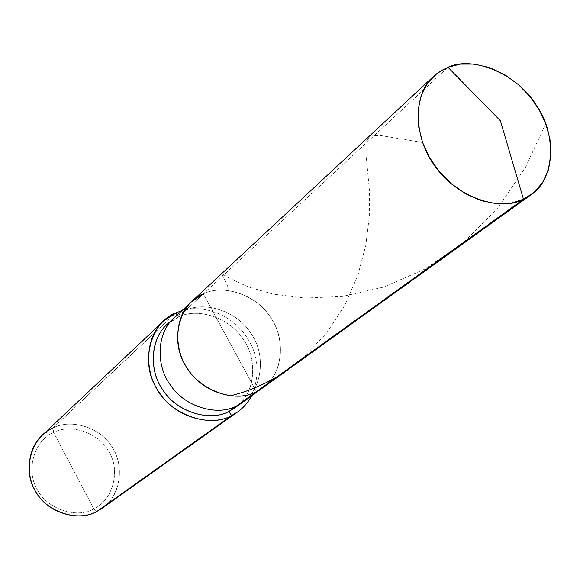 <?xml version="1.0" encoding="UTF-8"?>
<svg xmlns="http://www.w3.org/2000/svg" width="580" height="580" viewBox="0 0 580 580"><rect width="100%" height="100%" fill="white"/><g stroke="black" fill="none" stroke-linecap="round" stroke-linejoin="round"><path stroke-width="0.43" stroke-dasharray="2.9 2.17" d="M267.851 383.431C285.157 366.712 283.663 333.863 269.258 315.549C255.069 294.111 222.372 284.019 203.305 293.893L256.433 391.659L203.305 293.893L447.956 67.28L203.305 293.893C223.51 283.279 258.368 295.735 271.418 318.746C285.853 339.09 282.938 374.716 262.472 388.034C282.938 374.716 285.853 339.09 271.418 318.746C258.368 295.735 223.51 283.279 203.305 293.893L256.433 391.659L203.305 293.893C222.372 284.019 255.069 294.111 269.258 315.549C283.663 333.863 285.157 366.712 267.851 383.431M191.625 301.607L203.305 293.893L185.216 310.648L203.305 293.893M42.224 435.319L52.939 428.025L53.643 432.513C71.209 422.74 100.811 433.76 109.547 452.995C120.611 471.076 112.476 500.859 93.8 508.827L53.643 432.513C34.807 439.778 25.513 469.822 36.823 488.592C45.711 508.529 76.473 519.281 93.8 508.827L96.853 511.451L93.8 508.827C112.476 500.859 120.611 471.076 109.547 452.995C100.811 433.76 71.209 422.74 53.643 432.513L93.8 508.827C76.473 519.281 45.711 508.529 36.823 488.592C25.513 469.822 34.807 439.778 53.643 432.513L52.939 428.025L175.95 312.845L52.939 428.025C71.094 418.093 101.645 427.946 112.426 447.695C124.577 465.109 120.64 496.328 102.051 508.305M173.761 318.239L185.216 310.648L173.761 318.239M166.895 324.633L178.249 317.101L185.216 310.648C205.001 300.193 239.054 312.192 251.72 334.617C265.749 354.423 262.74 389.216 242.657 402.281C262.74 389.216 265.749 354.423 251.72 334.617C239.054 312.192 205.001 300.193 185.216 310.648L178.249 317.101L170.498 321.639M238.692 404.818C256.614 389.542 256.599 356.801 242.744 338.611C229.433 317.449 197.12 307.204 178.249 317.101L177.161 315.078L178.249 317.101C197.881 306.704 231.616 318.536 244.137 340.728C258.013 360.325 254.961 394.799 235.038 407.769M181.924 310.641C201.362 304.181 229.281 313.918 243.361 332.47C258.209 351.451 260.986 372.548 251.713 395.77C260.986 372.548 258.209 351.451 243.361 332.47C229.281 313.918 201.362 304.181 181.924 310.641M106.771 504.39C122.844 489.629 122.895 460.766 110.715 445.085C98.897 426.677 70.115 418.753 52.939 428.025M545.751 123.75L525.357 167.562L497.836 207.872L463.84 242.31L424.973 269.04L383.612 287.071L342.606 296.402L304.87 298.076L272.912 294.075L248.45 286.969L232.188 279.582L221.864 273.825L229.448 290.123M422.61 142.52L379.994 135.401L370.062 136.046L365.973 141.484L365.857 152.431L369.438 190.697L369.315 216.594L365.799 245.376L357.831 275.478L344.825 305.211L326.721 332.891L304.021 356.997L277.74 376.304"/><path stroke-width="0.87" d="M170.498 321.639C150.829 334.82 147.994 369.395 162.371 389.137C175.696 411.814 210.25 422.392 229.165 411.3L242.657 402.281L236.742 405.84L256.433 391.659L262.472 388.034L256.433 391.659L267.851 383.431L256.433 391.659C237.727 402.476 203.573 392.972 188.855 370.569C173.855 351.451 173.478 317.514 191.625 301.607C173.478 317.514 173.855 351.451 188.855 370.569C203.573 392.972 237.727 402.476 256.433 391.659L523.486 199.259L511.27 203.094L496.879 203.783L481.153 200.665L465.349 193.669L450.805 183.331L438.611 170.745L429.338 157.166L422.61 142.528L418.579 126.534L418.028 110.345L421.232 95.345L427.888 82.751L437.161 73.341L447.956 67.28L500.388 120.741L523.486 199.259L256.433 391.659C235.422 404.202 196.555 389.405 184.629 363.79C169.737 339.546 180.199 302.093 203.305 293.893C180.199 302.093 169.737 339.546 184.629 363.79C196.555 389.405 235.422 404.202 256.433 391.659L236.742 405.84C218.406 416.469 185.078 407.327 170.788 385.54C156.216 366.951 155.969 333.848 173.761 318.239C155.969 333.848 156.216 366.951 170.788 385.54C185.078 407.327 218.406 416.469 236.742 405.84L229.165 411.3C210.975 421.849 177.966 412.844 163.835 391.297C149.43 372.911 149.234 340.126 166.895 324.633L191.625 301.607L203.305 293.893M447.956 67.28L440.51 71.035L433.615 76.314C411.553 95.432 414.497 140.041 435.297 166.431C455.996 197.12 500.627 212.135 523.486 199.259L500.388 120.741L447.956 67.28L460.288 64.141L474.498 64.112L489.738 67.657L504.846 74.762L518.65 84.832L530.243 96.889L539.139 109.801L545.751 123.743L549.956 139.084L551 154.831L548.484 169.737L542.568 182.584L533.904 192.538L523.486 199.259L530.852 194.938C555.72 178.93 556.256 132.798 536.37 105.292C518.012 74.428 472.961 55.288 447.956 67.28M530.852 194.938L235.038 407.769L229.165 411.3L231.5 415.613C209.22 429.004 168.185 413.649 155.73 386.686C140.128 361.188 151.474 321.617 175.95 312.845L177.161 315.078L175.95 312.845L163.299 321.284C144.152 338.307 144.514 373.97 160.268 393.972C175.754 417.448 211.722 427.126 231.5 415.613L96.853 511.451C80.062 521.318 50.431 514.112 38.113 495.211C25.498 479.16 25.933 449.863 42.224 435.319L163.299 321.284M52.939 428.025C32.349 435.921 22.134 468.778 34.51 489.332C44.247 511.168 77.93 522.906 96.853 511.451L231.5 415.613L229.165 411.3L238.692 404.818M175.95 312.845L181.924 310.641L175.95 312.845M251.713 395.77C246.551 404.992 239.815 411.604 231.5 415.613L237.619 411.945C243.339 407.936 248.037 402.542 251.713 395.77M237.619 411.945L102.051 508.305L96.853 511.451L106.771 504.39M277.74 376.304C262.464 385.366 246.841 391.819 230.876 395.669M433.615 76.314L191.625 301.607"/></g></svg>
